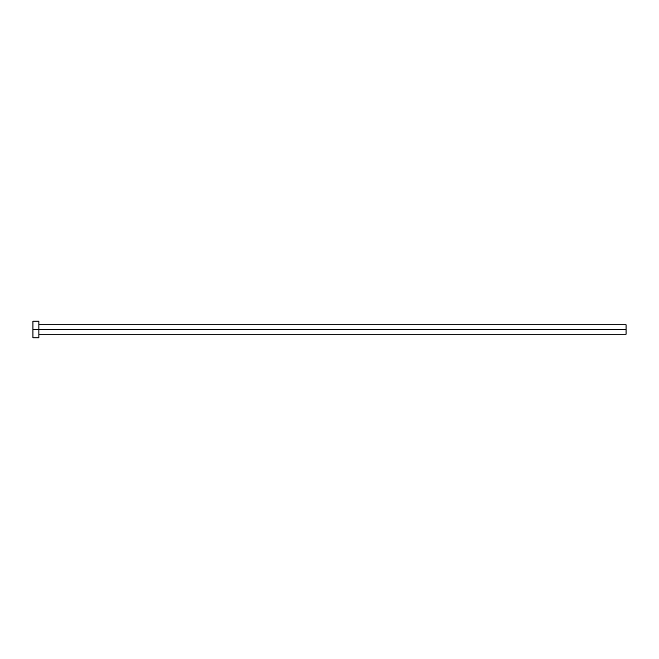 <?xml version="1.0" encoding="UTF-8"?>
<svg xmlns="http://www.w3.org/2000/svg" width="659" height="659" viewBox="0 0 659 659"><rect width="100%" height="100%" fill="white"/><g stroke="black" fill="none" stroke-linecap="round" stroke-linejoin="round"><path stroke-width="0.99" d="M32.95 337.803L32.95 321.197L32.95 329.5L626.05 329.5L626.05 334.245L626.05 329.5L32.95 329.5L32.95 337.803L38.881 337.803L38.881 321.197L38.881 337.803M626.05 329.5L626.05 324.755L626.05 329.5M38.881 334.245L626.05 334.245M32.95 321.197L38.881 321.197M38.881 324.755L626.05 324.755"/></g></svg>
